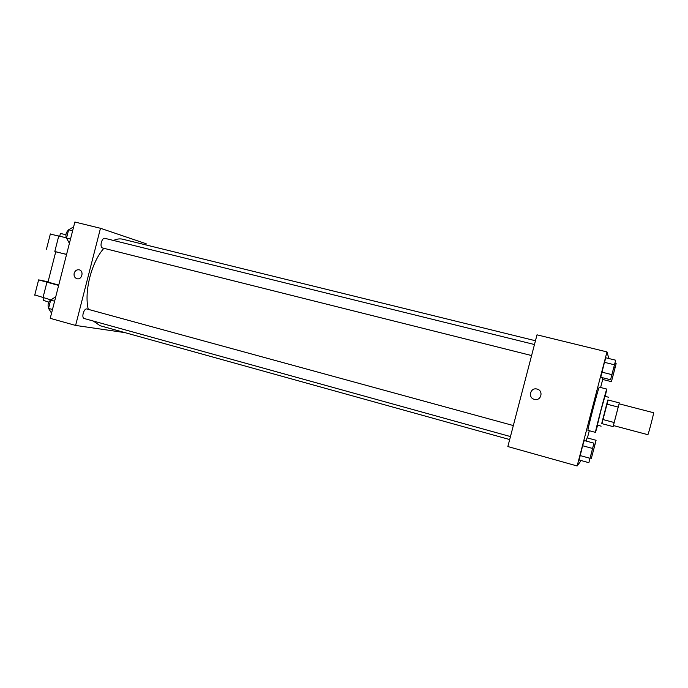 <?xml version="1.0" encoding="UTF-8"?>
<svg xmlns="http://www.w3.org/2000/svg" width="688" height="688" viewBox="0 0 688 688"><rect width="100%" height="100%" fill="white"/><g stroke="black" fill="none" stroke-linecap="round" stroke-linejoin="round"><path stroke-width="1.03" d="M647.838 434.687L647.847 434.687C648.13 435.392 654.185 412.258 653.591 412.731L619.097 403.813L613.404 425.554L647.847 434.687M618.202 407.081L613.103 426.62L601.69 423.584L606.73 404.105L618.202 407.081L619.123 403.822M613.103 426.62L613.429 425.562M602.705 419.482L614.16 422.509M606.73 404.105L607.882 399.943L619.312 402.893M608.106 399.995L601.914 423.645M601.131 426.156L597.373 425.158L600.848 410.813L604.924 396.297L608.691 397.268M597.657 425.236L595.473 432.374C594.647 433.492 606.644 387.697 606.816 389.081L605.208 396.374M588.008 430.353L587.982 430.361C586.959 431.428 598.921 385.736 599.3 387.163L606.816 389.081M615.674 360.211L605.87 357.803L604.451 362.318L600.77 377.282L610.557 379.75L615.674 360.211L610.557 379.75M602.378 379.38L602.722 377.772L602.378 379.38L611.426 381.668L616.147 363.608L611.426 381.668M608.226 358.379L608.502 357.296L606.979 351.912L577.146 465.974L581.145 460.539M587.406 437.938L589.298 430.714M600.607 387.499L602.705 379.466M593.959 443.184L584.224 440.535L582.624 445.738L579.133 459.98L588.851 462.689L593.959 443.184L588.851 462.689M587.079 437.852L586.107 441.042L587.079 437.852L596.083 440.286L591.362 458.32L596.083 440.286M606.979 351.912L537.001 334.832L507.856 446.555L577.146 465.974M534.395 399.358C527.644 397.845 530.345 387.155 537.001 389.055C543.761 390.449 541.275 401.164 534.602 399.41L534.395 399.358C527.644 397.845 530.345 387.155 537.001 389.055C543.761 390.449 541.275 401.164 534.602 399.41L534.395 399.358M509.688 439.555L100.061 325.708L93.37 321.055M88.262 309.351C83.97 291.523 91.47 262.18 103.879 248.308M113.52 240.473C116.779 238.942 119.85 238.521 122.713 239.218L535.453 340.749M531.592 355.55L102.529 247.964C99.347 247.267 101.798 237.308 104.903 238.34L534.473 344.533M84.443 318.57L84.297 318.544C81.064 317.899 83.91 307.906 87.015 309.007L513.334 425.554M100.482 228.278L146.166 243.758L145.865 244.911L146.166 243.758L100.482 228.278L75.603 325.433L123.419 332.399L75.603 325.433L50.224 318.329L74.863 222.026L100.482 228.278L75.603 325.433M592.351 454.519L595.12 444.104M593.589 444.809L594.69 445.11M591.302 453.908L592.316 454.192M590.209 458.002L591.362 458.32M612.458 377.858L615.175 367.426M614.952 363.316L616.147 363.608M613.894 367.581L614.917 367.839M611.46 376.671L612.535 376.938M589.934 458.569L592.918 447.312M584.224 440.535L582.624 445.738L592.437 448.421M582.624 445.738L580.061 455.542L589.857 458.26M580.061 455.542L579.133 459.98M611.675 375.631L614.616 364.348M605.87 357.803L604.451 362.318L614.332 364.76M604.451 362.318L601.88 372.139L611.752 374.607M601.88 372.139L600.77 377.282M55.711 296.743L50.654 300.114L48.538 308.387L51.548 313.178M50.654 300.114L54.61 301.198M48.538 308.387L52.494 309.48M48.573 308.233C47.369 304.191 48.401 301.267 51.66 299.443M73.616 226.911L68.637 229.783L66.521 238.065L69.402 243.354M68.637 229.783L72.627 230.772M66.521 238.065L70.503 239.063M66.985 238.917C65.136 235.735 65.687 232.699 68.628 229.835M74.166 273.248C75.087 270.633 76.755 269.49 79.18 269.825C84.237 270.874 81.958 280.162 76.996 278.726C74.657 277.857 73.719 276.034 74.166 273.248C73.719 276.034 74.657 277.857 76.996 278.726C81.958 280.162 84.237 270.874 79.18 269.825C76.755 269.498 75.087 270.633 74.166 273.248M47.988 282.097L58.729 285.081M58.643 285.417L38.614 279.878L48.074 281.77M55.754 251.722L66.564 254.465M55.737 251.808L66.59 254.371M34.778 294.911L50.628 299.822M43.327 300.321L48.762 302.118M50.319 234.092L66.168 237.747M65.902 234.677L60.415 233.481M46.922 282.269L42.966 297.723M58.781 235.898L54.825 251.361M587.982 430.361L595.473 432.374M84.297 318.544L510.462 436.57M47.962 282.183L55.762 251.696M43.292 300.467L43.929 297.981M60.441 233.395L59.744 236.139M38.614 279.878L34.71 295.178M50.362 233.946L46.44 249.262"/></g></svg>
